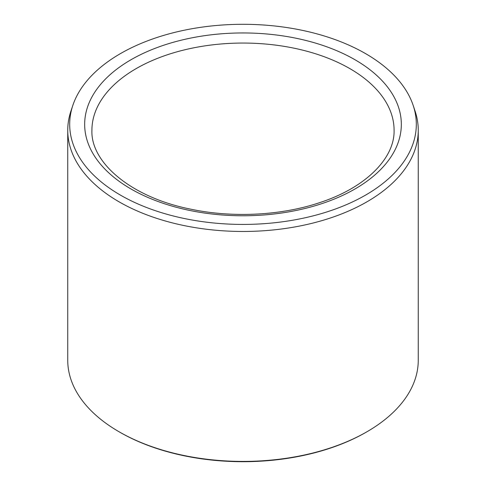 <?xml version="1.0" encoding="UTF-8"?>
<svg xmlns="http://www.w3.org/2000/svg" width="486" height="486" viewBox="0 0 486 486"><rect width="100%" height="100%" fill="white"/><g stroke="black" fill="none" stroke-linecap="round" stroke-linejoin="round"><path stroke-width="0.73" d="M120.449 195.117A173.314 100.061 180 0 1 72.827 105.401A173.314 100.061 180 0 1 243 24.3A173.314 100.061 180 0 1 413.173 105.401A173.314 100.061 180 0 1 324.259 212.746A173.314 100.061 180 0 1 120.449 195.117M413.173 105.401L415.08 111.112A175.258 101.185 180 0 1 418.258 130.284L418.258 360.229A175.258 101.185 180 0 1 366.93 431.775L366.073 432.267A174.049 100.487 180 0 1 119.927 432.267L119.076 431.775A175.258 101.185 180 0 1 119.07 431.775A175.258 101.185 180 0 1 67.742 360.229L67.742 130.284A175.258 101.185 180 0 1 70.92 111.112L72.827 105.401M366.93 431.775A175.258 101.185 180 0 1 119.076 431.775L119.927 432.267M418.258 130.284A175.258 101.185 180 0 1 310.068 223.767A175.258 101.185 180 0 1 119.076 201.83A175.258 101.185 180 0 1 67.742 130.284M131.038 59.723A158.339 91.417 0 0 0 202.018 212.661A158.339 91.417 0 0 0 395.938 100.705A158.339 91.417 0 0 0 131.038 59.723M136.165 68.605A151.085 87.225 0 0 0 91.915 130.284C90.56 162.385 130.752 197.097 190.002 209.016C232.43 218.171 282.026 215.584 320.809 202.255C366.833 187.007 394.832 157.543 394.085 130.284A151.085 87.225 0 0 0 300.816 49.694A151.085 87.225 0 0 0 136.165 68.605"/></g></svg>
